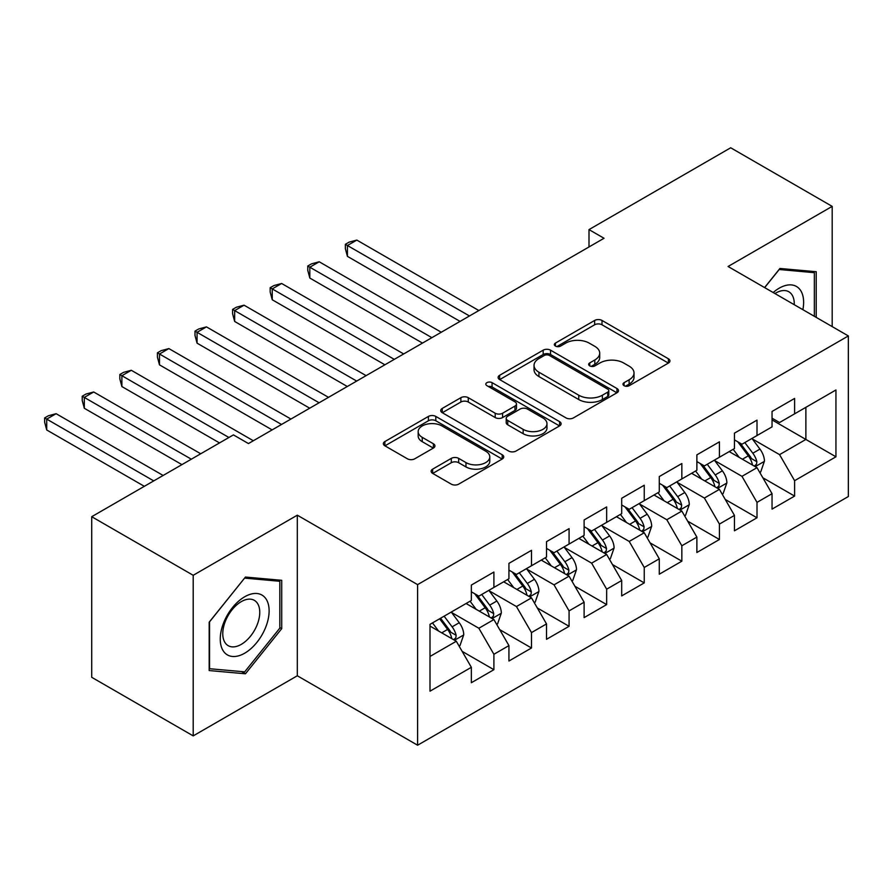 <?xml version="1.0" encoding="UTF-8"?>
<svg xmlns="http://www.w3.org/2000/svg" width="893" height="893" viewBox="0 0 893 893"><rect width="100%" height="100%" fill="white"/><g stroke="black" fill="none" stroke-linecap="round" stroke-linejoin="round"><path stroke-width="1.34" d="M624.062 385.687A3.65 2.11 0 0 0 629.219 385.687L668.422 363.06A5.213 3.014 0 0 0 669.951 360.928A5.213 3.014 0 0 0 668.422 358.796L602.016 320.453A5.213 3.014 0 0 0 594.638 320.453L555.435 343.091A3.65 2.11 0 0 0 554.363 344.575A3.65 2.11 0 0 0 555.435 346.071A3.65 2.11 0 0 0 560.603 346.071L565.671 343.146A16.699 9.644 0 0 1 589.28 343.146L594.816 346.339A16.699 9.644 0 0 1 599.705 353.148A16.699 9.644 0 0 1 594.816 359.968L589.748 362.893A3.65 2.11 0 0 0 588.677 364.389A3.65 2.11 0 0 0 589.748 365.884A3.65 2.11 0 0 0 594.905 365.884L599.984 362.949A16.699 9.644 0 0 1 623.593 362.949L629.13 366.141A16.699 9.644 0 0 1 634.019 372.961A16.699 9.644 0 0 1 629.13 379.782L624.062 382.706A3.65 2.11 0 0 0 622.99 384.202A3.65 2.11 0 0 0 624.062 385.687L624.062 382.706M432.67 469.138A5.213 3.014 0 0 0 431.14 471.27A5.213 3.014 0 0 0 432.67 473.402L451.3 484.151A5.213 3.014 0 0 0 458.678 484.151L502.212 459.024A5.213 3.014 0 0 0 503.741 456.892A5.213 3.014 0 0 0 502.212 454.76L435.806 416.417A5.213 3.014 0 0 0 428.417 416.417L384.883 441.555A5.213 3.014 0 0 0 383.354 443.687A5.213 3.014 0 0 0 384.883 445.808L407.398 458.801A5.213 3.014 0 0 0 414.776 458.801L433.406 448.052A5.213 3.014 0 0 0 434.936 445.92A5.213 3.014 0 0 0 433.406 443.788L422.244 437.347A13.953 8.059 0 0 1 418.158 431.643A13.953 8.059 0 0 1 426.776 424.197A13.953 8.059 0 0 1 441.979 425.95L485.703 451.188A13.953 8.059 0 0 1 489.788 456.892A13.953 8.059 0 0 1 481.171 464.338A13.953 8.059 0 0 1 465.967 462.585L458.678 458.377A5.213 3.014 0 0 0 451.3 458.377L432.67 469.138L432.67 473.402M193.201 575.293L193.201 735.888L297.313 675.778L297.313 515.183L193.201 575.293L91.711 516.701L233.419 434.891L248.455 443.564L604.025 238.275L589 229.601L589 246.959M297.313 515.183L417.6 584.625L848.35 335.935L848.35 496.519L417.6 745.22L417.6 584.625M832.187 326.604L832.187 206.372L728.074 266.494L848.35 335.935M832.187 206.372L730.697 147.78L589 229.601M566.039 417.913A5.213 3.014 0 0 0 573.418 417.913L616.951 392.775A5.213 3.014 0 0 0 618.481 390.643A5.213 3.014 0 0 0 616.951 388.511L550.546 350.168A5.213 3.014 0 0 0 543.167 350.168L499.634 375.306A5.213 3.014 0 0 0 498.104 377.438A5.213 3.014 0 0 0 499.634 379.57L566.039 417.913M488.359 386.479A3.65 2.11 0 0 1 492.065 386.993L492.065 382.651L559.587 421.641A5.213 3.014 0 0 1 561.117 423.762A5.213 3.014 0 0 1 559.587 425.894L516.042 451.032A5.213 3.014 0 0 1 508.664 451.032L442.258 412.689L442.258 408.425A5.213 3.014 0 0 0 440.729 410.557A5.213 3.014 0 0 0 442.258 412.689M442.258 408.425L460.888 397.675A5.213 3.014 0 0 1 468.267 397.675L495.202 413.225A5.213 3.014 0 0 0 502.58 413.225L514.937 406.081A5.213 3.014 0 0 0 516.467 403.96A5.213 3.014 0 0 0 514.937 401.828L486.897 385.642A3.65 2.11 0 0 1 485.825 384.146A3.65 2.11 0 0 1 488.08 382.193A3.65 2.11 0 0 1 492.065 382.651M772.043 419.911L805.877 439.445L805.877 407.331L835.948 389.973L794.603 413.839L794.603 398.434L772.043 411.45L772.043 426.865L757.007 435.538L757.007 420.134L734.459 433.15L734.459 448.565L719.423 457.238L719.423 441.834L696.875 454.85L696.875 470.265L681.839 478.938L681.839 463.534L659.28 476.561L659.28 491.965L644.244 500.638L644.244 485.234L621.695 498.261L621.695 513.665L606.66 522.349L606.66 506.934L584.111 519.96L584.111 535.365L569.075 544.049L569.075 528.634L546.516 541.66L546.516 557.065L531.491 565.749L531.491 550.334L508.932 563.36L508.932 578.764L493.896 587.449L493.896 572.045L471.348 585.06L471.348 600.464L430.002 624.341L430.002 691.182L471.348 667.305L456.312 641.263L430.002 626.071M835.948 389.973L835.948 456.803L794.603 480.68L779.567 454.637L752.308 438.909M762.834 477.755L794.603 496.084L794.603 480.68M794.603 496.084L772.043 509.11L772.043 493.695L757.007 502.379L741.971 476.337L714.724 460.609M725.25 499.455L757.007 517.784L757.007 502.379M757.007 517.784L734.459 530.81L734.459 515.406L719.423 524.079L704.387 498.037L677.14 482.309M687.666 521.155L719.423 539.495L719.423 524.079M719.423 539.495L696.875 552.51L696.875 537.106L681.839 545.779L666.803 519.737L639.544 504.009M650.071 542.855L681.839 561.195L681.839 545.779M681.839 561.195L659.28 574.21L659.28 558.806L644.244 567.479L629.219 541.437L601.96 525.709M612.486 564.555L644.244 582.895L644.244 567.479M644.244 582.895L621.695 595.91L621.695 580.506L606.66 589.19L591.624 563.148L564.376 547.409M574.902 586.255L606.66 604.594L606.66 589.19M606.66 604.594L584.111 617.61L584.111 602.206L569.075 610.89L554.04 584.848L526.792 569.109M537.307 607.954L569.075 626.294L569.075 610.89M569.075 626.294L546.516 639.31L546.516 623.906L531.491 632.59L516.455 606.548L489.197 590.809M499.723 629.654L531.491 647.994L531.491 632.59M531.491 647.994L508.932 661.021L508.932 645.606L493.896 654.29L478.86 628.248L451.612 612.509M462.139 651.354L493.896 669.694L493.896 654.29M493.896 669.694L471.348 682.721L471.348 667.305M471.348 591.791L478.86 596.133L493.896 587.449M430.002 656.455L456.312 641.263M508.932 570.091L516.455 574.422L531.491 565.749M478.86 628.248L493.896 619.563L466.079 603.512M508.932 645.606L493.896 619.563M546.516 548.391L554.04 552.722L569.075 544.049M516.455 606.548L531.491 597.864L503.674 581.801M546.516 623.906L531.491 597.864M584.111 526.68L591.624 531.022L606.66 522.349M554.04 584.848L569.075 576.164L541.258 560.101M584.111 602.206L569.075 576.164M621.695 504.98L629.219 509.323L644.244 500.638M591.624 563.148L606.66 554.464L578.843 538.401M621.695 580.506L606.66 554.464M659.28 483.28L666.803 487.623L681.839 478.938M629.219 541.437L644.244 532.764L616.438 516.701M659.28 558.806L644.244 532.764M696.875 461.581L704.387 465.923L719.423 457.238M666.803 519.737L681.839 511.064L654.022 495.001M696.875 537.106L681.839 511.064M734.459 439.881L741.971 444.223L757.007 435.538M704.387 498.037L719.423 489.364L691.606 473.301M734.459 515.406L719.423 489.364M772.043 418.181L779.567 422.523L794.603 413.839M741.971 476.337L757.007 467.664L729.201 451.601M772.043 493.695L757.007 467.664M91.711 516.701L91.711 677.296L193.201 735.888M297.313 675.778L417.6 745.22M779.567 454.637L805.877 439.445L835.948 456.803M816.213 317.372L816.213 271.718L779.935 268.469L764.587 287.568M281.719 628.661L281.719 580.305L245.441 577.057L209.174 622.187L209.174 670.554L245.441 673.791L281.719 628.661L279.833 627.578M625.513 386.211L629.13 384.124A16.699 9.644 0 0 0 634.019 377.304L634.019 372.961M599.705 353.148L599.705 357.49A16.699 9.644 0 0 1 594.816 364.311L591.199 366.398M668.355 363.094L602.016 324.795A5.213 3.014 0 0 0 594.638 324.795L556.897 346.584M616.884 392.808L550.546 354.51A5.213 3.014 0 0 0 543.167 354.51L499.7 379.603M607.731 392.139A3.65 2.11 0 0 0 608.803 390.643A3.65 2.11 0 0 0 607.731 389.147L549.441 355.492A3.65 2.11 0 0 0 544.272 355.492L538.925 358.584A16.699 9.644 0 0 0 534.036 365.404A16.699 9.644 0 0 0 538.925 372.214L578.764 395.219A16.699 9.644 0 0 0 602.384 395.219L607.731 392.139L607.731 396.47A3.65 2.11 0 0 0 608.803 394.985L608.803 390.643M534.036 365.404L534.036 369.747A16.699 9.644 0 0 0 538.925 376.556L538.925 372.214M607.731 396.47L602.384 399.562A16.699 9.644 0 0 1 578.764 399.562L538.925 376.556M442.325 412.733L460.888 402.017L460.888 397.675M516.467 403.96L516.467 408.291A5.213 3.014 0 0 1 514.937 410.423L502.58 417.567A5.213 3.014 0 0 1 495.202 417.567L468.267 402.017A5.213 3.014 0 0 0 460.888 402.017M492.065 386.993L559.509 425.939M523.153 429.354A13.953 8.059 0 0 0 538.356 431.107A13.953 8.059 0 0 0 546.974 423.662A13.953 8.059 0 0 0 542.888 417.957L527.484 409.072A5.213 3.014 0 0 0 520.106 409.072L507.749 416.205A5.213 3.014 0 0 0 506.219 418.337A5.213 3.014 0 0 0 507.749 420.469L523.153 429.354L523.153 433.697A13.953 8.059 0 0 0 538.356 435.449A13.953 8.059 0 0 0 546.974 428.004L546.974 423.662M506.219 418.337L506.219 422.679A5.213 3.014 0 0 0 507.749 424.8L507.749 420.469M523.153 433.697L507.749 424.8M489.788 456.892L489.788 461.234A13.953 8.059 0 0 1 481.171 468.669A13.953 8.059 0 0 1 465.967 466.927L458.678 462.719A5.213 3.014 0 0 0 451.3 462.719L432.737 473.435M418.158 431.643L418.158 435.985A13.953 8.059 0 0 0 422.244 441.689L422.244 437.347M433.328 448.085L422.244 441.689M502.145 459.058L435.806 420.759A5.213 3.014 0 0 0 428.417 420.759L384.961 445.853M241.612 671.581L245.441 673.791M759.798 472.475L760.691 471.95L764.453 461.101A14.087 8.137 -120 0 0 759.954 449.112L751.973 438.452M739.248 457.406L733.175 449.302M730.34 452.26L729.648 451.333M478.86 310.541L356.82 240.083L347.422 245.508L347.422 256.358L460.062 321.391M754.362 466.124L756.538 464.159L756.851 461.703A14.087 8.137 -120 0 0 752.821 453.231L744.829 442.571M740.275 443.241L750.131 456.401A7.177 4.141 60 0 1 751.437 458.578L756.851 461.703M737.797 441.812L748.301 455.832A14.087 8.137 60 0 1 752.341 464.304L752.62 465.119M347.422 256.358L345.357 248.656L345.357 244.314L469.461 315.966M345.357 244.314L349.107 242.137L356.82 240.083M722.203 494.175L723.107 493.662L726.869 482.8A14.087 8.137 -120 0 0 722.37 470.812L714.389 460.152M701.664 479.106L695.591 471.002M692.756 473.96L692.064 473.044M441.276 332.241L319.225 261.783L309.826 267.208L309.826 278.058L422.478 343.091M716.766 487.824L718.954 485.859L719.256 483.403A14.087 8.137 -120 0 0 715.226 474.931L707.245 464.271M702.691 464.94L712.547 478.101A7.177 4.141 60 0 1 713.853 480.289L719.256 483.403M700.212 463.512L710.716 477.543A14.087 8.137 60 0 1 714.746 486.015L715.036 486.83M309.826 278.058L307.761 270.356L307.761 266.014L431.877 337.666M307.761 266.014L311.523 263.848L319.225 261.783M684.618 515.875L685.523 515.361L689.273 504.512A14.087 8.137 -120 0 0 684.786 492.512L676.794 481.852M664.068 500.806L658.007 492.702M655.161 495.66L654.48 494.744M403.681 353.941L281.641 283.483L272.242 288.908L272.242 299.758L384.894 364.791M679.182 509.523L681.359 507.57L681.672 505.103A14.087 8.137 -120 0 0 677.642 496.631L669.661 485.971M665.095 486.64L674.963 499.801A7.177 4.141 60 0 1 676.269 501.989L681.672 505.103M662.617 485.212L673.132 499.243A14.087 8.137 60 0 1 677.162 507.715L677.452 508.53M272.242 299.758L270.177 292.056L270.177 287.713L394.293 359.366M270.177 287.713L273.939 285.548L281.641 283.483M802.874 309.67A34.548 19.947 120 0 0 800.351 290.08A34.548 19.947 120 0 0 773.171 292.536M794.245 304.692A26.165 15.103 120 0 0 791.778 294.5A26.165 15.103 120 0 0 788.843 291.765A26.165 15.103 120 0 0 774.945 293.551M779.12 269.496L814.338 272.678L814.338 316.289M812.005 271.338L814.338 272.678M764.665 287.613L779.187 269.541M223.529 651.31A34.548 19.947 120 0 0 256.905 642.368A34.548 19.947 120 0 0 265.846 598.667A34.548 19.947 120 0 0 232.47 607.608A34.548 19.947 120 0 0 223.529 651.31M225.248 642.938A26.165 15.103 120 0 0 228.184 645.672A26.165 15.103 120 0 0 252.529 633.461A26.165 15.103 120 0 0 257.284 603.088A26.165 15.103 120 0 0 254.349 600.353A26.165 15.103 120 0 0 230.003 612.565A26.165 15.103 120 0 0 225.248 642.938M244.693 578.128L279.833 581.276L279.833 628.125L244.693 671.849L209.542 668.712L209.542 621.852L244.615 578.084M277.511 579.925L279.833 581.276M647.034 537.575L647.927 537.061L651.689 526.211A14.087 8.137 -120 0 0 647.191 514.212L639.209 503.552M626.484 522.505L620.412 514.401M617.576 517.36L616.884 516.444M366.097 375.64L244.057 305.183L234.658 310.608L234.658 321.458L347.31 386.502M641.598 531.235L643.775 529.27L644.087 526.803A14.087 8.137 -120 0 0 640.058 518.331L632.065 507.682M627.511 508.34L637.368 521.501A7.177 4.141 60 0 1 638.674 523.689L644.087 526.803M625.033 506.911L635.537 520.943A14.087 8.137 60 0 1 639.578 529.415L639.857 530.23M234.658 321.458L232.593 313.756L232.593 309.413L356.698 381.077M232.593 309.413L236.344 307.248L244.057 305.183M609.439 559.286L610.343 558.761L614.105 547.911A14.087 8.137 -120 0 0 609.606 535.912L601.625 525.251M588.9 544.205L582.828 536.101M579.992 539.059L579.3 538.144M328.512 397.352L206.462 326.883L197.063 332.308L197.063 343.158L309.715 408.201M604.003 552.934L606.191 550.97L606.492 548.514A14.087 8.137 -120 0 0 602.462 540.042L594.481 529.382M589.927 530.04L599.783 543.212A7.177 4.141 60 0 1 601.089 545.389L606.492 548.514M587.449 528.611L597.953 542.643A14.087 8.137 60 0 1 601.982 551.115L602.273 551.93M197.063 343.158L194.998 335.455L194.998 331.113L319.114 402.776M194.998 331.113L198.759 328.948L206.462 326.883M571.855 580.986L572.759 580.461L576.51 569.611A14.087 8.137 -120 0 0 572.022 557.612L564.03 546.951M551.305 565.905L545.243 557.801M542.397 560.771L541.716 559.844M290.928 419.051L168.877 348.583L159.479 354.008L159.479 364.857L272.131 429.901M566.419 574.634L568.607 572.67L568.908 570.214A14.087 8.137 -120 0 0 564.878 561.742L556.897 551.081M552.332 551.74L562.199 564.912A7.177 4.141 60 0 1 563.505 567.088L568.908 570.214M549.854 550.311L560.369 564.343A14.087 8.137 60 0 1 564.398 572.815L564.689 573.63M159.479 364.857L157.414 357.155L157.414 352.813L281.529 424.476M157.414 352.813L161.175 350.648L168.877 348.583M534.271 602.686L535.175 602.161L538.925 591.311A14.087 8.137 -120 0 0 534.427 579.311L526.446 568.651M513.721 587.605L507.648 579.512M504.813 582.47L504.121 581.544M253.333 440.751L131.293 370.282L121.894 375.707L121.894 386.557L219.511 442.917M528.835 596.334L531.011 594.37L531.324 591.914A14.087 8.137 -120 0 0 527.294 583.442L519.302 572.781M514.748 573.44L524.604 586.612A7.177 4.141 60 0 1 525.91 588.788L531.324 591.914M512.269 572.011L522.785 586.042A14.087 8.137 60 0 1 526.814 594.515L527.093 595.33M121.894 386.557L119.829 378.855L119.829 374.513L228.898 437.492M119.829 374.513L123.58 372.348L131.293 370.282M496.675 624.386L497.58 623.861L501.341 613.011A14.087 8.137 -120 0 0 496.843 601.011L488.862 590.362M476.136 609.305L470.064 601.212M467.229 604.17L466.537 603.244M200.713 453.767L93.698 391.982L84.31 397.407L84.31 408.268L181.915 464.617M491.239 618.034L493.427 616.07L493.729 613.614A14.087 8.137 -120 0 0 489.699 605.141L481.718 594.481M477.163 595.14L487.02 608.312A7.177 4.141 60 0 1 488.326 610.488L493.729 613.614M474.685 593.711L485.189 607.742A14.087 8.137 60 0 1 489.219 616.215L489.509 617.03M84.31 408.268L82.234 400.555L82.234 396.224L191.314 459.192M82.234 396.224L85.996 394.047L93.698 391.982M459.091 646.085L459.995 645.561L463.746 634.711A14.087 8.137 -120 0 0 459.259 622.722L451.266 612.062M438.552 631.016L432.48 622.912M163.129 475.467L56.114 413.693L46.715 419.118L46.715 429.968L144.331 486.317M453.655 639.734L455.843 637.769L456.144 635.314A14.087 8.137 -120 0 0 452.115 626.841L444.134 616.181M440.595 618.224L449.436 630.011A7.177 4.141 60 0 1 450.742 632.188L456.144 635.314M439.624 618.782L447.605 629.442A14.087 8.137 60 0 1 451.635 637.915L451.925 638.729M46.715 429.968L44.65 422.255L44.65 417.924L153.73 480.892M44.65 417.924L48.412 415.747L56.114 413.693M629.13 384.124L629.13 379.782M589.748 365.884L589.748 362.893M594.816 364.311L594.816 359.968M555.435 346.071L555.435 343.091M594.638 324.795L594.638 320.453M602.016 324.795L602.016 320.453M668.422 363.06L668.422 358.796M499.634 379.57L499.634 375.306M543.167 354.51L543.167 350.168M550.546 354.51L550.546 350.168M616.951 392.775L616.951 388.511M578.764 399.562L578.764 395.219M602.384 399.562L602.384 395.219M468.267 402.017L468.267 397.675M495.202 417.567L495.202 413.225M502.58 417.567L502.58 413.225M514.937 410.423L514.937 406.081M559.587 425.894L559.587 421.641M451.3 462.719L451.3 458.377M458.678 462.719L458.678 458.377M465.967 466.927L465.967 462.585M433.406 448.052L433.406 443.788M384.883 445.808L384.883 441.555M428.417 420.759L428.417 416.417M435.806 420.759L435.806 416.417M502.212 459.024L502.212 454.76M755.244 466.637L764.363 461.38M752.821 453.231L759.954 449.112M742.418 459.236L748.301 455.832M717.659 488.337L726.768 483.08M715.226 474.931L722.37 470.812M704.834 480.936L710.716 477.543M680.075 510.037L689.184 504.779M677.642 496.631L684.786 492.512M667.25 502.636L673.132 499.243M642.48 531.737L651.6 526.479M640.058 518.331L647.191 514.212M629.654 524.336L635.537 520.943M604.896 553.448L614.004 548.179M602.462 540.042L609.606 535.912M592.07 546.036L597.953 542.643M567.312 575.148L576.42 569.879M564.878 561.742L572.022 557.612M554.486 567.736L560.369 564.343M529.716 596.848L538.836 591.579M527.294 583.442L534.427 579.311M516.891 589.436L522.785 586.042M492.132 618.548L501.241 613.279M489.699 605.141L496.843 601.011M479.307 611.147L485.189 607.742M454.548 640.248L463.657 634.99M452.115 626.841L459.259 622.722M441.722 632.847L447.605 629.442"/></g></svg>
